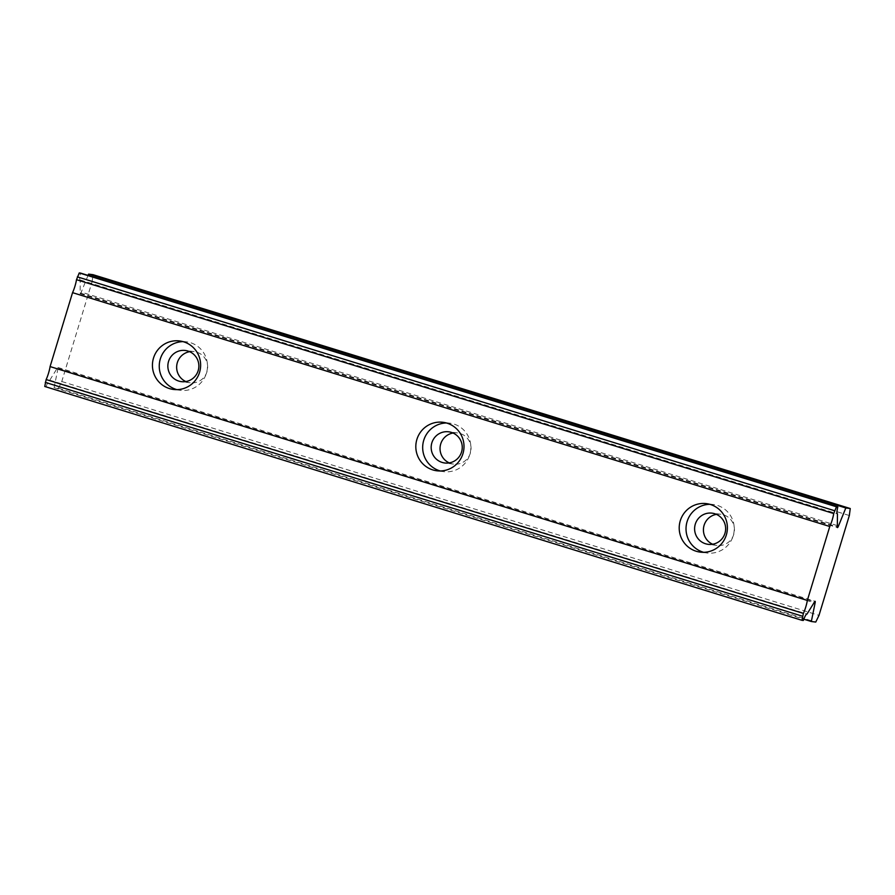 <?xml version="1.0" encoding="UTF-8"?>
<svg xmlns="http://www.w3.org/2000/svg" width="895" height="895" viewBox="0 0 895 895"><rect width="100%" height="100%" fill="white"/><g stroke="black" fill="none" stroke-linecap="round" stroke-linejoin="round"><path stroke-width="0.67" stroke-dasharray="4.47 3.36" d="M189.65 351.69A15.707 15.495 97.2 0 1 207.316 370.452A15.707 15.495 97.2 0 1 185.869 381.561M716.425 514.368A15.707 15.495 97.2 0 1 734.09 533.129A15.707 15.495 97.2 0 1 712.644 544.238M453.038 433.023A15.707 15.495 97.2 0 1 470.703 451.796A15.707 15.495 97.2 0 1 449.256 462.894M44.75 386.472L803.318 620.492M46.093 386.64A10.091 1.633 -72.8 0 1 49.684 380.162A10.091 1.633 -72.8 0 1 49.728 380.174A10.091 1.633 -72.8 0 1 49.773 380.196L57.314 368.091L814.539 601.943M176.908 389.638A24.445 24.109 -82.8 0 0 206.935 371.156A24.445 24.109 -82.8 0 0 182.994 341.633M703.683 552.316A24.445 24.109 -82.8 0 0 733.699 533.834A24.445 24.109 -82.8 0 0 709.769 504.31M440.295 470.971A24.445 24.109 -82.8 0 0 470.311 452.501A24.445 24.109 -82.8 0 0 446.381 422.977M849.333 515.52L92.107 281.668L61.766 381.516L58.522 388.217L54.092 387.658L57.839 369.199A3.49 0.559 107.2 0 0 57.873 367.453A3.49 0.559 107.2 0 0 57.862 367.453A3.49 0.559 107.2 0 0 57.314 368.091M61.766 381.516L818.992 615.368M88.057 275.403L81.255 292.117A3.49 0.559 107.2 0 1 80.237 293.739A3.49 0.559 107.2 0 1 80.114 293.012L80.226 279.967A10.091 1.633 -72.8 0 1 80.08 279.967A10.091 1.633 -72.8 0 1 80.584 273.098M92.107 281.668L93.013 274.675M58.522 388.217L815.748 622.07M80.226 279.967L837.183 513.741M80.114 293.012L837.351 526.864M54.092 387.658L803.811 619.195M49.773 380.196L806.91 614.015M837.362 525.622L81.255 292.117M57.839 369.199L814.047 602.727M194.137 351.59L185.332 350.482M720.911 514.278L712.107 513.159M457.524 432.934L448.719 431.815M186.44 341.823L179.626 340.95M713.203 504.5L706.39 503.639M449.816 423.156L443.003 422.295M190.187 382.769L181.383 381.65M716.962 545.447L708.158 544.328M453.575 464.102L444.77 462.995M80.08 279.967L837.306 513.819M49.728 380.174L806.954 614.026M180.287 390.309L173.473 389.448M707.061 552.987L700.248 552.125M443.674 471.654L436.861 470.792M80.237 293.739L837.474 527.591M57.873 367.453L815.11 601.306"/><path stroke-width="1.34" d="M178.799 381.091A15.707 15.495 97.2 0 1 185.332 350.482A15.707 15.495 97.2 0 1 198.511 369.344A15.707 15.495 97.2 0 1 178.799 381.091M185.869 381.561A15.707 15.495 97.2 0 1 189.65 351.69M705.562 543.768A15.707 15.495 97.2 0 1 712.107 513.159A15.707 15.495 97.2 0 1 725.286 532.022A15.707 15.495 97.2 0 1 705.562 543.768M712.644 544.238A15.707 15.495 97.2 0 1 716.425 514.368M442.186 462.435A15.707 15.495 97.2 0 1 448.719 431.815A15.707 15.495 97.2 0 1 461.898 450.677A15.707 15.495 97.2 0 1 442.186 462.435M449.256 462.894A15.707 15.495 97.2 0 1 453.038 433.023M850.25 508.528L845.82 507.968L838.492 525.969A3.49 0.559 -72.8 0 1 837.474 527.591A3.49 0.559 -72.8 0 1 837.351 526.864L837.451 513.819A10.091 1.633 -72.8 0 1 837.306 513.819A10.091 1.633 -72.8 0 1 837.821 506.95L836.478 506.783L833.715 513.529A10.091 1.633 -72.8 0 1 829.777 526.506L807.324 600.433A10.091 1.633 -72.8 0 1 803.374 613.399L801.987 620.324L803.318 620.492A10.091 1.633 -72.8 0 1 806.91 614.015A10.091 1.633 -72.8 0 1 806.954 614.026A10.091 1.633 -72.8 0 1 806.999 614.048L814.539 601.943A3.49 0.559 -72.8 0 1 815.088 601.306A3.49 0.559 -72.8 0 1 815.11 601.306A3.49 0.559 -72.8 0 1 815.076 603.051L811.329 621.51L815.748 622.07L818.992 615.368L849.333 515.52L850.25 508.528L93.013 274.675L88.583 274.116L88.057 275.403M183.654 341.823A24.445 24.109 -82.8 0 0 152.978 360.103A24.445 24.109 -82.8 0 0 173.473 389.448A24.445 24.109 -82.8 0 0 183.654 341.823M182.994 341.633A24.445 24.109 -82.8 0 0 176.908 389.638M710.417 504.5A24.445 24.109 -82.8 0 0 679.752 522.792A24.445 24.109 -82.8 0 0 700.248 552.125A24.445 24.109 -82.8 0 0 710.417 504.5M709.769 504.31A24.445 24.109 -82.8 0 0 703.683 552.316M447.03 423.167A24.445 24.109 -82.8 0 0 416.365 441.448A24.445 24.109 -82.8 0 0 436.861 470.792A24.445 24.109 -82.8 0 0 447.03 423.167M446.381 422.977A24.445 24.109 -82.8 0 0 440.295 470.971M801.987 620.324L44.75 386.472L46.148 379.547A10.091 1.633 -72.8 0 0 50.086 366.581L807.324 600.433M837.821 506.95L80.584 273.098L79.252 272.93L76.489 279.676A10.091 1.633 -72.8 0 1 72.551 292.654L50.086 366.581M803.374 613.399L46.148 379.547M72.551 292.654L829.777 526.506M76.489 279.676L833.715 513.529M836.478 506.783L79.252 272.93M88.583 274.116L845.82 507.968M803.811 619.195L811.329 621.51M802.524 616.23L45.287 382.378M77.35 276.857L834.576 510.709M838.492 525.969L837.362 525.622M814.047 602.727L815.076 603.051"/></g></svg>
